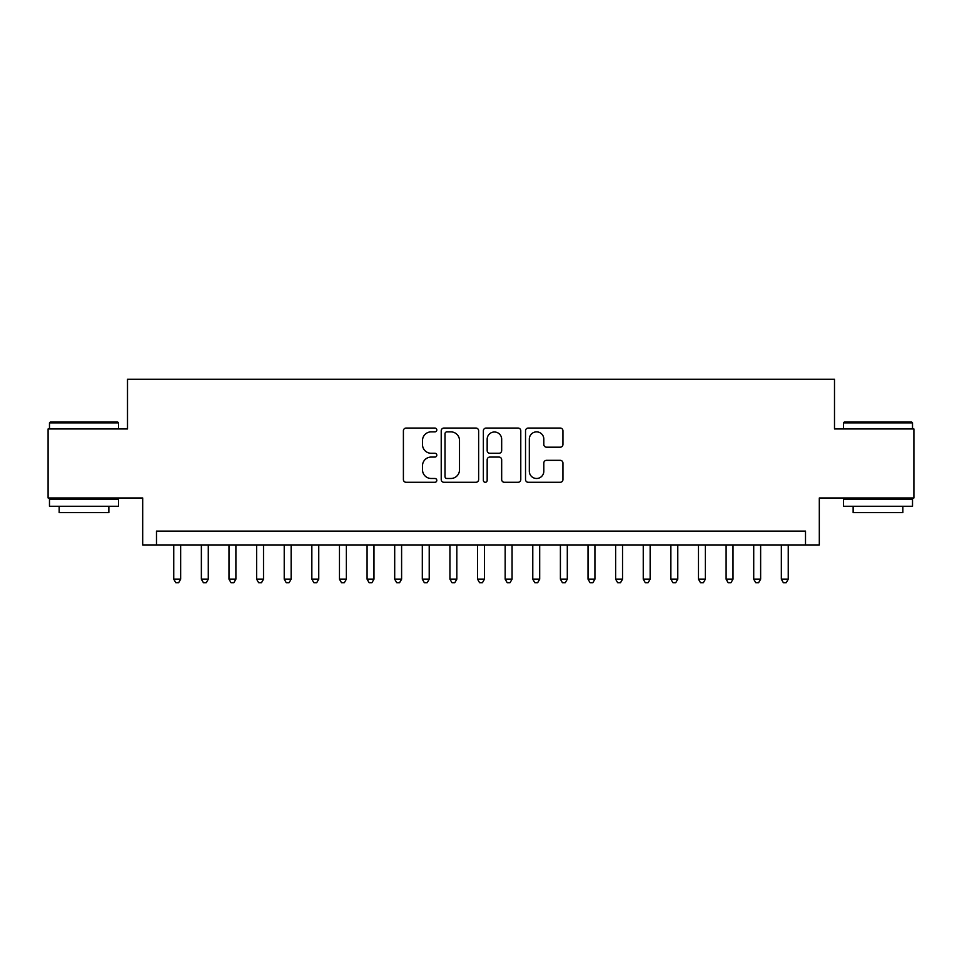 <?xml version="1.0" encoding="UTF-8"?>
<svg xmlns="http://www.w3.org/2000/svg" width="962" height="962" viewBox="0 0 962 962"><rect width="100%" height="100%" fill="white"/><g stroke="black" fill="none" stroke-linecap="round" stroke-linejoin="round"><path stroke-width="1.44" d="M436.808 429.966A1.9 1.9 0 0 0 434.92 428.066L406.108 428.066A2.706 2.706 0 0 0 403.403 430.784L403.403 479.581A2.706 2.706 0 0 0 406.108 482.287L434.92 482.287A1.9 1.9 0 0 0 436.808 480.387A1.9 1.9 0 0 0 434.92 478.487L431.192 478.487A8.67 8.67 0 0 1 422.51 469.817L422.51 465.752A8.67 8.67 0 0 1 431.192 457.07L434.92 457.07A1.9 1.9 0 0 0 436.808 455.182A1.9 1.9 0 0 0 434.92 453.282L431.192 453.282A8.67 8.67 0 0 1 422.51 444.6L422.51 440.536A8.67 8.67 0 0 1 431.192 431.866L434.92 431.866A1.9 1.9 0 0 0 436.808 429.966M560.221 447.186A2.706 2.706 0 0 0 562.938 444.468L562.938 430.784A2.706 2.706 0 0 0 560.221 428.066L528.234 428.066A2.706 2.706 0 0 0 525.529 430.784L525.529 479.581A2.706 2.706 0 0 0 528.234 482.287L560.221 482.287A2.706 2.706 0 0 0 562.938 479.581L562.938 463.035A2.706 2.706 0 0 0 560.221 460.329L546.536 460.329A2.706 2.706 0 0 0 543.819 463.035L543.819 471.236A7.251 7.251 0 0 1 536.568 478.487A7.251 7.251 0 0 1 529.316 471.236L529.316 439.117A7.251 7.251 0 0 1 536.568 431.866A7.251 7.251 0 0 1 543.819 439.117L543.819 444.468A2.706 2.706 0 0 0 546.536 447.186L560.221 447.186M805.507 544.937L819.311 544.937L819.311 497.979L913.9 497.979L913.9 428.944L834.499 428.944L834.499 379.232L127.501 379.232L127.501 428.944L48.1 428.944L48.1 497.979L142.689 497.979L142.689 544.937L805.507 544.937L805.507 531.12L156.493 531.12L156.493 544.937M478.631 430.784A2.706 2.706 0 0 0 475.913 428.066L443.927 428.066A2.706 2.706 0 0 0 441.221 430.784L441.221 479.581A2.706 2.706 0 0 0 443.927 482.287L475.913 482.287A2.706 2.706 0 0 0 478.631 479.581L478.631 430.784M486.087 428.066L518.073 428.066A2.706 2.706 0 0 1 520.779 430.784L520.779 479.581A2.706 2.706 0 0 1 518.073 482.287L504.377 482.287A2.706 2.706 0 0 1 501.671 479.581L501.671 459.788A2.706 2.706 0 0 0 498.953 457.07L489.874 457.07A2.706 2.706 0 0 0 487.169 459.788L487.169 480.387A1.9 1.9 0 0 1 485.269 482.287A1.9 1.9 0 0 1 483.369 480.387L483.369 430.784A2.706 2.706 0 0 1 486.087 428.066M446.909 431.866A1.9 1.9 0 0 0 445.009 433.766L445.009 476.599A1.9 1.9 0 0 0 446.909 478.487L450.841 478.487A8.67 8.67 0 0 0 459.511 469.817L459.511 440.536A8.67 8.67 0 0 0 450.841 431.866L446.909 431.866M501.671 439.249A7.251 7.251 0 0 0 494.42 431.998A7.251 7.251 0 0 0 487.169 439.249L487.169 450.565A2.706 2.706 0 0 0 489.874 453.282L498.953 453.282A2.706 2.706 0 0 0 501.671 450.565L501.671 439.249M173.761 544.937L173.761 579.184L180.664 579.184L180.664 544.937M180.664 579.184L178.595 582.768L175.83 582.768L173.761 579.184M50.313 422.041L117.701 422.041L118.518 422.871L49.483 422.871L50.313 422.041M84.007 506.265L49.483 506.265L49.483 499.362L118.518 499.362L118.518 506.265L84.007 506.265M108.862 506.265L108.862 512.626L59.151 512.626L59.151 506.265M844.299 422.041L911.687 422.041L912.517 422.871L843.482 422.871L844.299 422.041M877.993 506.265L843.482 506.265L843.482 499.362L912.517 499.362L912.517 506.265L877.993 506.265M902.849 506.265L902.849 512.626L853.138 512.626L853.138 506.265M201.371 544.937L201.371 579.184L208.285 579.184L208.285 544.937M208.285 579.184L206.205 582.768L203.451 582.768L201.371 579.184M228.992 544.937L228.992 579.184L235.894 579.184L235.894 544.937M235.894 579.184L233.826 582.768L231.06 582.768L228.992 579.184M256.613 544.937L256.613 579.184L263.516 579.184L263.516 544.937M263.516 579.184L261.448 582.768L258.682 582.768L256.613 579.184M284.223 544.937L284.223 579.184L291.137 579.184L291.137 544.937M291.137 579.184L289.057 582.768L286.303 582.768L284.223 579.184M311.844 544.937L311.844 579.184L318.747 579.184L318.747 544.937M318.747 579.184L316.678 582.768L313.913 582.768L311.844 579.184M339.466 544.937L339.466 579.184L346.368 579.184L346.368 544.937M346.368 579.184L344.3 582.768L341.534 582.768L339.466 579.184M367.075 544.937L367.075 579.184L373.977 579.184L373.977 544.937M373.977 579.184L371.909 582.768L369.155 582.768L367.075 579.184M394.697 544.937L394.697 579.184L401.599 579.184L401.599 544.937M401.599 579.184L399.531 582.768L396.765 582.768L394.697 579.184M422.318 544.937L422.318 579.184L429.22 579.184L429.22 544.937M429.22 579.184L427.152 582.768L424.386 582.768L422.318 579.184M449.927 544.937L449.927 579.184L456.83 579.184L456.83 544.937M456.83 579.184L454.761 582.768L452.008 582.768L449.927 579.184M477.549 544.937L477.549 579.184L484.451 579.184L484.451 544.937M484.451 579.184L482.383 582.768L479.617 582.768L477.549 579.184M505.17 544.937L505.17 579.184L512.073 579.184L512.073 544.937M512.073 579.184L509.992 582.768L507.239 582.768L505.17 579.184M532.78 544.937L532.78 579.184L539.682 579.184L539.682 544.937M539.682 579.184L537.614 582.768L534.848 582.768L532.78 579.184M560.401 544.937L560.401 579.184L567.303 579.184L567.303 544.937M567.303 579.184L565.235 582.768L562.469 582.768L560.401 579.184M588.022 544.937L588.022 579.184L594.925 579.184L594.925 544.937M594.925 579.184L592.845 582.768L590.091 582.768L588.022 579.184M615.632 544.937L615.632 579.184L622.534 579.184L622.534 544.937M622.534 579.184L620.466 582.768L617.7 582.768L615.632 579.184M643.253 544.937L643.253 579.184L650.156 579.184L650.156 544.937M650.156 579.184L648.087 582.768L645.322 582.768L643.253 579.184M670.863 544.937L670.863 579.184L677.777 579.184L677.777 544.937M677.777 579.184L675.697 582.768L672.943 582.768L670.863 579.184M698.484 544.937L698.484 579.184L705.386 579.184L705.386 544.937M705.386 579.184L703.318 582.768L700.552 582.768L698.484 579.184M726.106 544.937L726.106 579.184L733.008 579.184L733.008 544.937M733.008 579.184L730.94 582.768L728.174 582.768L726.106 579.184M753.715 544.937L753.715 579.184L760.629 579.184L760.629 544.937M760.629 579.184L758.549 582.768L755.795 582.768L753.715 579.184M781.336 544.937L781.336 579.184L788.239 579.184L788.239 544.937M788.239 579.184L786.17 582.768L783.405 582.768L781.336 579.184M49.483 428.944L49.483 422.871M65.224 499.362L65.224 497.979M102.778 499.362L102.778 497.979M118.518 428.944L118.518 422.871M843.482 428.944L843.482 422.871M859.222 499.362L859.222 497.979M896.776 499.362L896.776 497.979M912.517 428.944L912.517 422.871"/></g></svg>
